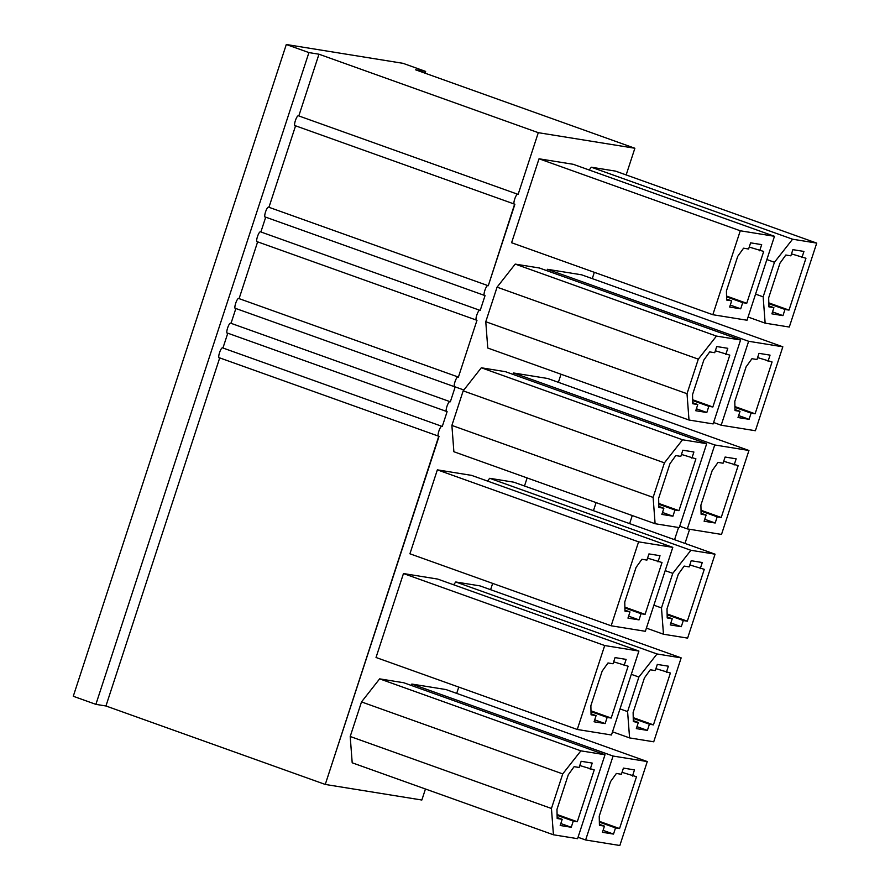 <?xml version="1.0" encoding="UTF-8"?>
<svg xmlns="http://www.w3.org/2000/svg" width="890" height="890" viewBox="0 0 890 890"><rect width="100%" height="100%" fill="white"/><g stroke="black" fill="none" stroke-linecap="round" stroke-linejoin="round"><path stroke-width="1.33" d="M439.048 436.345L219.585 357.847L439.048 436.345C436.078 437.713 440.461 424.33 442.274 426.466L447.114 411.647L442.274 426.466L222.945 348.001C221.132 345.865 216.76 359.249 219.719 357.88C216.76 359.249 221.132 345.865 222.945 348.001L227.796 333.194L222.945 348.001L442.274 426.466C440.461 424.33 436.078 437.713 439.048 436.345L325.262 784.446L105.943 705.981L219.719 357.88L105.943 705.981L325.262 784.446L438.77 436.245M447.114 411.647L227.651 333.149L447.114 411.647C444.155 413.027 448.527 399.632 450.34 401.779L455.179 386.961L450.34 401.779L231.022 323.315C229.208 321.179 224.825 334.562 227.796 333.194C224.825 334.562 229.208 321.179 231.022 323.315L235.861 308.496L231.022 323.315L450.34 401.779C448.527 399.632 444.155 413.027 447.114 411.647L446.847 411.558M455.179 386.961L235.716 308.463L455.179 386.961C452.22 388.329 456.592 374.946 458.406 377.093L476.973 320.3L458.406 377.093L239.087 298.628C237.274 296.481 232.902 309.876 235.861 308.496C232.902 309.876 237.274 296.481 239.087 298.628L257.644 241.846L239.087 298.628L458.406 377.093C456.592 374.946 452.22 388.329 455.179 386.961L454.912 386.872M476.973 320.3L257.51 241.802L476.973 320.3C474.003 321.679 478.386 308.285 480.2 310.432L485.039 295.614L480.2 310.432L260.87 231.967C259.057 229.831 254.685 243.215 257.644 241.846C254.685 243.215 259.057 229.831 260.87 231.967L265.721 217.16L260.87 231.967L480.2 310.432C478.386 308.285 474.003 321.679 476.973 320.3L476.695 320.211M514.898 204.266L295.435 125.768L514.898 204.266C511.928 205.635 516.311 192.251 518.125 194.398L298.806 115.934C296.982 113.787 292.61 127.181 295.569 125.813C292.61 127.181 296.982 113.787 298.806 115.934L318.976 54.212L308.919 52.588L95.886 704.357L105.943 705.981L95.886 704.357L73.269 696.269L286.302 44.5L308.919 52.588L318.976 54.212L538.294 132.677L634.881 148.252L626.16 174.93L634.881 148.252L415.563 69.787L634.881 148.252L538.294 132.677L518.125 194.398L538.294 132.677L318.976 54.212L298.806 115.934L518.125 194.398C516.311 192.251 511.928 205.635 514.898 204.266L488.265 285.746L268.947 207.281C267.134 205.134 262.75 218.528 265.721 217.16C262.75 218.528 267.134 205.134 268.947 207.281L295.569 125.813L268.947 207.281L488.265 285.746L514.62 204.177M485.039 295.614L265.576 217.115L485.039 295.614C482.08 296.982 486.452 283.599 488.265 285.746C486.452 283.599 482.08 296.982 485.039 295.614L484.772 295.524M594.331 272.318L592.273 278.626L594.331 272.318M561.023 374.245L558.375 382.311L561.023 374.245M527.125 477.93L524.488 486.007L527.125 477.93M492.659 583.395L490.601 589.692L492.659 583.395M458.762 687.08L456.704 693.388L458.762 687.08M425.453 789.007L421.849 800.021L425.453 789.007M726.563 296.859L742.727 302.645L746.743 303.29L726.54 296.059L746.743 303.29L742.727 302.645L740.702 308.808L729.644 307.028L731.658 300.853L726.629 300.041L726.429 290.919L737.732 256.353L726.429 290.919L726.629 300.041L731.658 300.853L726.607 299.051L731.658 300.853L729.644 307.028L740.702 308.808L742.727 302.645L726.563 296.859M763.698 251.447L749.235 247.064L763.698 251.447L746.743 303.29L763.698 251.447M748.601 249.011L743.573 248.199L748.601 249.011L750.615 242.837L761.684 244.628L759.671 250.791L761.684 244.628L750.615 242.837L748.601 249.011M712.834 314.715L747.033 320.233L774.478 236.295L740.269 230.777L712.834 314.715L511.594 242.725L539.029 158.787L573.238 164.294L539.029 158.787L511.594 242.725L712.834 314.715L740.269 230.777L539.029 158.787L740.269 230.777L774.478 236.295L573.238 164.294L774.478 236.295L747.033 320.233L712.834 314.715M737.732 256.353L743.573 248.199L737.732 256.353M286.302 44.5L403.014 63.324L286.302 44.5L73.269 696.269L95.886 704.357L308.919 52.588L286.302 44.5M768.815 303.668L784.98 309.453L789.007 310.109L768.793 302.878L789.007 310.109L784.98 309.453L782.966 315.627L771.897 313.847L773.911 307.673L768.882 306.861L768.693 297.727L779.985 263.173L768.693 297.727L768.882 306.861L773.911 307.673L768.86 305.86L773.911 307.673L771.897 313.847L782.966 315.627L784.98 309.453L768.815 303.668M805.951 258.256L791.499 253.884L805.951 258.256L789.007 310.109L805.951 258.256M790.854 255.831L785.826 255.018L790.854 255.831L792.879 249.656L803.948 251.436L801.923 257.611L803.948 251.436L792.879 249.656L790.854 255.831M774.456 262.272L763.153 296.837L765.144 323.148L789.297 327.042L816.731 243.104L792.578 239.21L774.456 262.272L766.869 259.557L774.456 262.272L792.578 239.21L816.731 243.104L615.491 171.114L591.349 167.22L615.491 171.114L816.731 243.104L789.297 327.042L765.144 323.148L748.078 317.04L765.144 323.148L763.153 296.837L774.456 262.272M779.985 263.173L785.826 255.018L779.985 263.173M692.665 400.545L708.829 406.33L712.857 406.986L692.654 399.755L712.857 406.986L708.829 406.33L706.816 412.504L695.746 410.724L697.771 404.55L692.731 403.737L692.542 394.604L703.834 360.05L692.542 394.604L692.731 403.737L697.771 404.55L692.709 402.736L697.771 404.55L695.746 410.724L706.816 412.504L708.829 406.33L692.665 400.545M729.8 355.132L715.349 350.76L729.8 355.132L712.857 406.986L729.8 355.132M714.715 352.707L709.686 351.895L714.715 352.707L716.728 346.533L727.798 348.313L725.784 354.487L727.798 348.313L716.728 346.533L714.715 352.707M740.58 339.98L716.439 336.086L698.305 359.148L687.013 393.714L689.005 420.024L713.146 423.918L740.58 339.98L539.351 267.99L515.199 264.096L539.351 267.99L740.58 339.98L713.146 423.918L689.005 420.024L487.764 348.034L485.773 321.724L497.076 287.159L515.199 264.096L716.439 336.086L740.58 339.98M703.834 360.05L709.686 351.895L703.834 360.05M734.929 407.364L751.093 413.149L755.109 413.794L734.906 406.563L755.109 413.794L751.093 413.149L749.069 419.324L737.999 417.532L740.024 411.358L734.995 410.546L734.795 401.423L746.098 366.858L734.795 401.423L734.995 410.546L740.024 411.358L734.973 409.556L740.024 411.358L737.999 417.532L749.069 419.324L751.093 413.149L734.929 407.364M772.064 361.952L757.601 357.569L772.064 361.952L755.109 413.794L772.064 361.952M756.967 359.516L751.939 358.703L756.967 359.516L758.981 353.341L770.05 355.132L768.037 361.307L770.05 355.132L758.981 353.341L756.967 359.516M721.189 425.22L755.399 430.738L782.833 346.8L748.635 341.282L721.189 425.22L713.613 422.505L721.189 425.22L748.635 341.282L547.394 269.292L581.604 274.81L547.394 269.292L546.938 270.705L547.394 269.292L748.635 341.282L782.833 346.8L581.604 274.81L782.833 346.8L755.399 430.738L721.189 425.22M746.098 366.858L751.939 358.703L746.098 366.858M658.778 504.241L674.943 510.026L678.97 510.671L658.756 503.44L678.97 510.671L674.943 510.026L672.929 516.2L661.86 514.409L663.873 508.234L658.845 507.422L658.644 498.3L669.948 463.734L658.644 498.3L658.845 507.422L663.873 508.234L658.823 506.432L663.873 508.234L661.86 514.409L672.929 516.2L674.943 510.026L658.778 504.241M695.913 458.828L681.451 454.445L695.913 458.828L678.97 510.671L695.913 458.828M680.817 456.392L675.788 455.58L680.817 456.392L682.841 450.218L693.9 452.009L691.886 458.183L693.9 452.009L682.841 450.218L680.817 456.392M706.693 443.676L682.541 439.782L664.418 462.845L653.115 497.41L655.107 523.721L679.259 527.614L706.693 443.676L505.453 371.686L481.312 367.781L505.453 371.686L706.693 443.676L679.259 527.614L655.107 523.721L453.878 451.731L451.886 425.42L463.178 390.855L481.312 367.781L682.541 439.782L706.693 443.676M669.948 463.734L675.788 455.58L669.948 463.734M701.031 511.06L717.195 516.834L721.223 517.49L701.02 510.259L721.223 517.49L717.195 516.834L715.182 523.009L704.112 521.229L706.126 515.054L701.098 514.242L700.908 505.12L712.2 470.554L700.908 505.12L701.098 514.242L706.126 515.054L701.075 513.241L706.126 515.054L704.112 521.229L715.182 523.009L717.195 516.834L701.031 511.06M738.166 465.637L723.715 461.265L738.166 465.637L721.223 517.49L738.166 465.637M723.081 463.212L718.041 462.399L723.081 463.212L725.094 457.037L736.164 458.817L734.139 464.992L736.164 458.817L725.094 457.037L723.081 463.212M687.303 528.905L721.512 534.423L748.946 450.485L714.737 444.967L687.303 528.905L679.715 526.201L687.303 528.905L714.737 444.967L513.508 372.977L547.706 378.495L513.508 372.977L513.041 374.39L513.508 372.977L714.737 444.967L748.946 450.485L547.706 378.495L748.946 450.485L721.512 534.423L687.303 528.905M712.2 470.554L718.041 462.399L712.2 470.554M624.88 607.926L641.045 613.711L645.072 614.367L624.869 607.136L645.072 614.367L641.045 613.711L639.031 619.885L627.962 618.105L629.986 611.931L624.958 611.119L624.758 601.985L636.061 567.431L624.758 601.985L624.958 611.119L629.986 611.931L624.936 610.117L629.986 611.931L627.962 618.105L639.031 619.885L641.045 613.711L624.88 607.926M662.015 562.513L647.564 558.141L662.015 562.513L645.072 614.367L662.015 562.513M646.93 560.088L641.901 559.276L646.93 560.088L648.944 553.914L660.013 555.694L657.999 561.868L660.013 555.694L648.944 553.914L646.93 560.088M611.152 625.781L645.361 631.299L672.796 547.361L638.586 541.843L611.152 625.781L409.923 553.791L437.357 469.853L471.567 475.371L437.357 469.853L409.923 553.791L611.152 625.781L638.586 541.843L437.357 469.853L638.586 541.843L672.796 547.361L471.567 475.371L672.796 547.361L645.361 631.299L611.152 625.781M636.061 567.431L641.901 559.276L636.061 567.431M667.144 614.745L683.309 620.53L687.325 621.176L667.122 613.944L687.325 621.176L683.309 620.53L681.284 626.705L670.226 624.913L672.239 618.739L667.211 617.938L667.01 608.805L678.314 574.239L667.01 608.805L667.211 617.938L672.239 618.739L667.189 616.937L672.239 618.739L670.226 624.913L681.284 626.705L683.309 620.53L667.144 614.745M704.279 569.333L689.817 564.95L704.279 569.333L687.325 621.176L704.279 569.333M689.183 566.897L684.154 566.085L689.183 566.897L691.196 560.722L702.266 562.513L700.252 568.688L702.266 562.513L691.196 560.722L689.183 566.897M672.773 573.349L661.481 607.915L663.473 634.225L687.614 638.119L715.059 554.181L690.907 550.287L672.773 573.349L665.197 570.635L672.773 573.349L690.907 550.287L715.059 554.181L513.819 482.191L489.678 478.297L513.819 482.191L715.059 554.181L687.614 638.119L663.473 634.225L646.407 628.118L663.473 634.225L661.481 607.915L672.773 573.349M678.314 574.239L684.154 566.085L678.314 574.239M590.993 711.622L607.158 717.407L611.185 718.052L590.971 710.821L611.185 718.052L607.158 717.407L605.144 723.581L594.075 721.79L596.089 715.616L591.06 714.803L590.871 705.681L602.163 671.116L590.871 705.681L591.06 714.803L596.089 715.616L591.038 713.813L596.089 715.616L594.075 721.79L605.144 723.581L607.158 717.407L590.993 711.622M628.129 666.21L613.677 661.826L628.129 666.21L611.185 718.052L628.129 666.21M613.032 663.773L608.004 662.961L613.032 663.773L615.057 657.599L626.126 659.39L624.101 665.564L626.126 659.39L615.057 657.599L613.032 663.773M577.265 729.477L611.475 734.995L638.909 651.057L604.699 645.539L577.265 729.477L376.025 657.488L403.47 573.549L437.669 579.067L403.47 573.549L376.025 657.488L577.265 729.477L604.699 645.539L403.47 573.549L604.699 645.539L638.909 651.057L437.669 579.067L638.909 651.057L611.475 734.995L577.265 729.477M602.163 671.116L608.004 662.961L602.163 671.116M633.246 718.441L649.411 724.215L653.438 724.872L633.235 717.64L653.438 724.872L649.411 724.215L647.397 730.39L636.328 728.61L638.352 722.435L633.313 721.623L633.124 712.501L644.416 677.935L633.124 712.501L633.313 721.623L638.352 722.435L633.291 720.633L638.352 722.435L636.328 728.61L647.397 730.39L649.411 724.215L633.246 718.441M670.381 673.029L655.93 668.646L670.381 673.029L653.438 724.872L670.381 673.029M655.296 670.593L650.267 669.781L655.296 670.593L657.31 664.418L668.379 666.198L666.365 672.373L668.379 666.198L657.31 664.418L655.296 670.593M681.162 657.866L657.02 653.972L638.886 677.045L627.595 711.6L629.586 737.91L653.727 741.804L681.162 657.866L479.933 585.876L455.78 581.982L479.933 585.876L681.162 657.866L653.727 741.804L629.586 737.91L612.509 731.814L629.586 737.91L627.595 711.6L638.886 677.045L631.299 674.331L638.886 677.045L657.02 653.972L681.162 657.866M644.416 677.935L650.267 669.781L644.416 677.935M557.107 815.318L573.271 821.092L577.287 821.748L557.084 814.517L577.287 821.748L573.271 821.092L571.247 827.266L560.188 825.486L562.202 819.312L557.173 818.5L556.973 809.377L568.276 774.812L556.973 809.377L557.173 818.5L562.202 819.312L557.151 817.498L562.202 819.312L560.188 825.486L571.247 827.266L573.271 821.092L557.107 815.318M594.242 769.894L579.779 765.522L594.242 769.894L577.287 821.748L594.242 769.894M579.145 767.469L574.117 766.657L579.145 767.469L581.159 761.295L592.228 763.075L590.215 769.249L592.228 763.075L581.159 761.295L579.145 767.469M605.011 754.742L580.87 750.848L562.736 773.911L551.444 808.476L553.435 834.787L577.577 838.68L605.011 754.742L403.782 682.752L379.641 678.859L403.782 682.752L605.011 754.742L577.577 838.68L553.435 834.787L352.195 762.797L350.204 736.486L361.507 701.921L379.641 678.859L580.87 750.848L605.011 754.742M568.276 774.812L574.117 766.657L568.276 774.812M689.616 529.283L684.989 543.423L689.616 529.283M678.547 527.503L674.553 539.696L678.547 527.503M632.267 515.544L629.631 523.62L632.267 515.544M596.089 502.605L593.452 510.671L596.089 502.605M599.359 822.126L615.524 827.911L619.551 828.557L599.337 821.337L619.551 828.557L615.524 827.911L613.51 834.086L602.441 832.295L604.455 826.131L599.426 825.319L599.226 816.186L610.529 781.62L599.226 816.186L599.426 825.319L604.455 826.131L599.404 824.318L604.455 826.131L602.441 832.295L613.51 834.086L615.524 827.911L599.359 822.126M636.495 776.714L622.043 772.331L636.495 776.714L619.551 828.557L636.495 776.714M621.398 774.278L616.37 773.466L621.398 774.278L623.423 768.103L634.481 769.894L632.467 776.069L634.481 769.894L623.423 768.103L621.398 774.278M585.631 839.982L619.841 845.5L647.275 761.562L613.065 756.044L585.631 839.982L578.044 837.268L585.631 839.982L613.065 756.044L411.825 684.054L446.035 689.572L411.825 684.054L411.369 685.467L411.825 684.054L613.065 756.044L647.275 761.562L446.035 689.572L647.275 761.562L619.841 845.5L585.631 839.982M610.529 781.62L616.37 773.466L610.529 781.62M325.262 784.446L421.849 800.021L325.262 784.446M589.169 170.001L591.349 167.22L792.578 239.21L591.349 167.22L589.169 170.001M487.486 481.067L489.678 478.297L690.907 550.287L489.678 478.297L487.486 481.067M453.6 584.763L455.78 581.982L657.02 653.972L455.78 581.982L453.6 584.763M415.563 69.787L425.62 71.411L403.014 63.324L425.62 71.411L415.563 69.787M603.075 830.348L613.51 834.086L603.075 830.348M551.444 808.476L562.736 773.911L361.507 701.921L350.204 736.486L551.444 808.476L350.204 736.486L352.195 762.797L553.435 834.787L551.444 808.476M560.822 823.539L571.247 827.266L560.822 823.539M620.007 708.885L627.595 711.6L620.007 708.885M636.962 726.663L647.397 730.39L636.962 726.663M594.709 719.843L605.144 723.581L594.709 719.843M653.894 605.2L661.481 607.915L653.894 605.2M670.86 622.967L681.284 626.705L670.86 622.967M628.607 616.158L639.031 619.885L628.607 616.158M704.747 519.282L715.182 523.009L704.747 519.282M653.115 497.41L664.418 462.845L463.178 390.855L451.886 425.42L653.115 497.41L451.886 425.42L453.878 451.731L655.107 523.721L653.115 497.41M662.494 512.462L672.929 516.2L662.494 512.462M463.846 389.998L454.757 386.75L463.846 389.998M738.644 415.586L749.069 419.324L738.644 415.586M687.013 393.714L698.305 359.148L497.076 287.159L485.773 321.724L687.013 393.714L485.773 321.724L487.764 348.034L689.005 420.024L687.013 393.714M696.381 408.777L706.816 412.504L696.381 408.777M755.566 294.123L763.153 296.837L755.566 294.123M772.531 311.901L782.966 315.627L772.531 311.901M730.278 305.081L740.702 308.808L730.278 305.081M425.042 73.18L425.62 71.411L425.042 73.18M562.736 773.911L580.87 750.848L379.641 678.859L361.507 701.921L562.736 773.911M664.418 462.845L682.541 439.782L481.312 367.781L463.178 390.855L664.418 462.845M698.305 359.148L716.439 336.086L515.199 264.096L497.076 287.159L698.305 359.148"/></g></svg>
